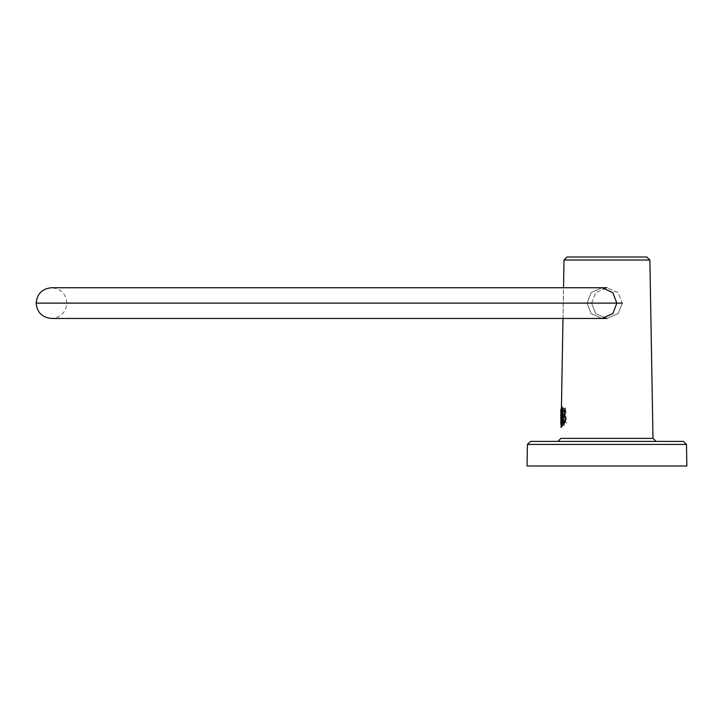 <?xml version="1.0" encoding="UTF-8"?>
<svg xmlns="http://www.w3.org/2000/svg" width="723" height="723" viewBox="0 0 723 723"><rect width="100%" height="100%" fill="white"/><g stroke="black" fill="none" stroke-linecap="round" stroke-linejoin="round"><path stroke-width="0.54" stroke-dasharray="3.62 2.71" d="M540.867 465.992L673.023 465.992L540.867 465.992M686.47 444.428L527.419 444.428L686.47 444.428M530.492 441.401L683.398 441.401L530.492 441.401M686.037 465.992L527.853 465.992M530.275 465.992L683.615 465.992M656.068 441.401L557.831 441.401L656.068 441.401M652.996 438.382L560.903 438.382L652.996 438.382M563.307 425.187L563.642 422.331L564.826 422.494L565.232 420.922L565.034 412.806L564.32 408.911L561.464 406.01L561.735 407.121L561.464 406.01L564.32 408.911L564.455 414.08L563.47 424.555L561.093 427.519L561.464 426.127M561.925 407.989L562.024 423.651L561.093 427.519L562.756 416.755L561.97 408.224M561.093 427.519L563.154 425.359M646.805 257.008L644.184 257.008M621.319 257.008L617.804 257.008M614.198 257.008L603.127 257.008M595.86 257.008L582.711 257.008M579.873 257.008L577.27 257.008M571.08 257.008L567.085 257.008M564.012 260.027L649.878 260.027L564.012 260.027L561.572 406.443M562.991 318.472L563.524 287.745M561.726 407.103L561.898 407.88M567.239 257.008L646.163 257.008M616.846 303.109L612.815 313.628L601.97 318.472L591.125 313.628L587.094 303.109L591.577 303.109L595.743 313.628L606.949 318.472L618.147 313.628L622.313 303.109L616.846 303.109L622.313 303.109L618.147 292.589L606.949 287.745L595.743 292.589L591.577 303.109L587.094 303.109L591.125 292.589L601.97 287.745L612.815 292.589L616.846 303.109L36.15 303.109L616.846 303.109L612.815 292.589L601.97 287.745L591.125 292.589L587.094 303.109L591.125 292.589L601.97 287.745L591.125 292.589L587.094 303.109L66.887 303.109L591.577 303.109L595.743 292.589L606.949 287.745L618.147 292.589L622.313 303.109L618.147 313.628L606.949 318.472L595.743 313.628L591.577 303.109L587.094 303.109L591.125 313.628L601.97 318.472L591.125 313.628L587.094 303.109L66.887 303.109L587.094 303.109L66.887 303.109L587.094 303.109L591.125 313.628L601.97 318.472L612.815 313.628L616.846 303.109L36.15 303.109L616.846 303.109M561.563 408.875L560.849 416.819C560.849 407.203 560.849 407.203 560.849 416.819L561.807 409.191L560.876 424.076L561.419 424.772L561.789 424.049L563.118 407.853L564.347 425.784L565.585 407.853L566.534 423.172L565.766 422.232L564.808 409.191L563.579 424.446L562.241 409.688M562.078 411.405L561.147 424.473M560.849 409.39L560.849 416.819C560.849 426.434 560.849 426.434 560.849 416.819L561.12 424.446L562.349 409.191L563.579 424.446L564.808 409.191L565.766 422.232L565.151 422.232L564.265 409.191L563.036 424.446L562.557 420.072L563.036 424.446L564.265 409.191L565.151 422.232L564.383 423.172L563.488 407.853L562.386 425.124L562.069 422.44M562.313 425.684L562.386 420.262C561.952 424.256 561.509 425.576 561.048 424.22L561.12 416.819C561.382 406.362 561.635 406.362 561.898 416.819M562.105 423.226L562.286 425.711L561.292 424.717M564.32 408.911L561.464 406.01L564.32 408.911M606.949 287.745L51.514 287.745C60.849 288.649 65.974 293.773 66.887 303.109C65.974 312.444 60.849 317.569 51.514 318.472L606.949 318.472M563.488 407.853L564.265 409.191L565.585 407.853M562.304 425.702L563.579 424.446L564.347 425.784M562.349 409.191L561.807 409.191L563.118 407.853M561.527 408.712L561.807 409.191"/><path stroke-width="1.08" d="M530.492 441.401L527.419 444.428L686.47 444.428L683.398 441.401L530.492 441.401L683.398 441.401L686.47 444.428L527.419 444.428L530.492 441.401M527.853 465.992L527.04 465.992L527.419 444.428L527.04 465.992L686.85 465.992L686.47 444.428L686.85 465.992L686.037 465.992M683.615 465.992L530.275 465.992M557.831 441.401L560.903 438.382L652.996 438.382L656.068 441.401L652.996 438.382L560.903 438.382L557.831 441.401M561.093 427.519L562.991 318.472M561.165 427.248L562.756 416.755L562.024 408.486M567.085 257.008L646.805 257.008L649.878 260.027L564.012 260.027L567.085 257.008L564.012 260.027L649.878 260.027L646.805 257.008M646.163 257.008L567.239 257.008M563.524 287.745L564.012 260.027M649.878 260.027L652.996 438.382L649.878 260.027M561.572 406.443L561.726 407.103M644.184 257.008L621.319 257.008M617.804 257.008L614.198 257.008M603.127 257.008L595.86 257.008M582.711 257.008L579.873 257.008M577.27 257.008L571.08 257.008M606.949 287.745L601.97 287.745L612.815 292.589L616.846 303.109L36.15 303.109L616.846 303.109L612.815 292.589L601.97 287.745L51.514 287.745C42.187 288.649 37.063 293.773 36.15 303.109C37.063 312.444 42.187 317.569 51.514 318.472L601.97 318.472L612.815 313.628L616.846 303.109L622.313 303.109L616.846 303.109L612.815 313.628L601.97 318.472L606.949 318.472M616.846 303.109L36.15 303.109L616.846 303.109M562.241 409.688L562.078 411.405M561.907 423.533L562.024 422.883M562.557 420.072L561.807 409.191L562.557 420.072M561.12 416.819C561.382 406.362 561.635 406.362 561.898 416.819L560.849 416.819C560.849 407.203 560.849 407.203 560.849 416.819C560.849 426.434 560.849 426.434 560.849 416.819L561.898 416.819L561.563 408.875L560.849 409.363M560.849 409.39L560.849 424.247M562.349 409.191L561.527 408.712M562.286 425.711L561.292 424.717"/></g></svg>
